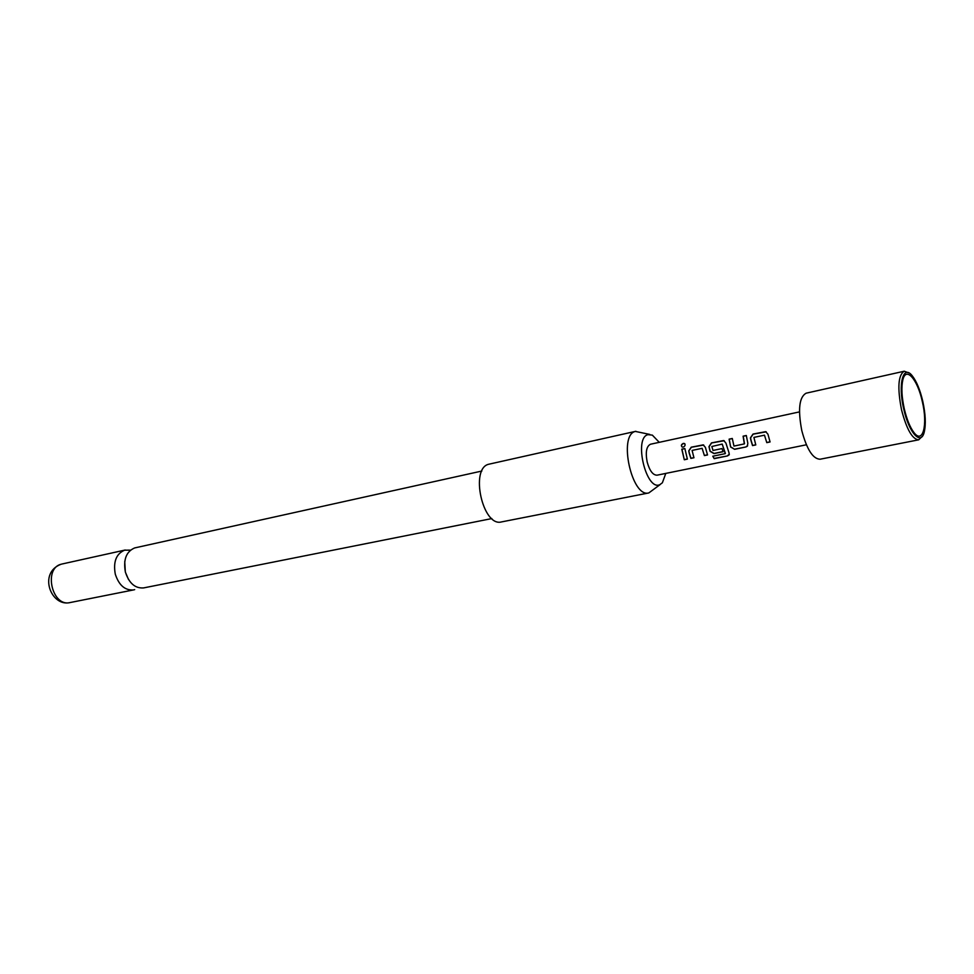 <?xml version="1.0" encoding="UTF-8"?>
<svg xmlns="http://www.w3.org/2000/svg" width="974" height="974" viewBox="0 0 974 974"><rect width="100%" height="100%" fill="white"/><g stroke="black" fill="none" stroke-linecap="round" stroke-linejoin="round"><path stroke-width="1.46" d="M684.88 443.84L683.505 443.56C681.581 444.375 681.082 445.508 682.019 446.932M683.224 447.115C685.124 446.116 685.562 444.923 684.552 443.547L683.358 443.389C681.191 444.461 680.814 445.678 682.263 447.066L683.224 447.115M491.846 518.57L143.653 587.906C135.143 588.564 129.055 583.28 125.378 572.042C123.174 559.6 126.267 551.564 134.643 547.936L481.85 471.039M766.258 431.847L753.158 434.148L750.552 437.898L751.027 440.224L752.622 445.447L755.739 444.801M764.48 435.171L766.781 442.634L770.069 441.952L767.938 434.209L765.674 431.652L753.012 434.075L750.418 437.898L750.893 440.272L752.537 445.593L755.787 444.923L753.913 437.399L764.48 435.171L766.781 442.634M732.29 438.568L729.234 439.213L730.622 447.005L734.615 449.318L745.853 446.981L747.216 446.299L747.849 443.401L746.315 435.5L743.089 436.182L744.343 443.901L733.958 446.08L732.29 438.47L729.1 439.152L730.622 447.005M746.327 435.597L743.235 436.242L744.501 443.645M724.218 440.723L711.629 442.951L709.096 446.64L710.18 451.206L714.1 453.446L723 451.595M722.209 444.083L725.265 453.641L712.785 456.222L714.186 458.657L727.432 455.942L729.136 454.87L729.088 453.056L725.91 443.073L723.682 440.54L711.483 442.89L708.962 446.64L710.058 451.303L714.003 453.592L723.049 451.717L721.977 448.576L713.005 450.451L711.836 446.506L722.209 444.083L725.386 453.421M703.727 445.045L691.382 447.249L688.886 450.901L689.349 453.166L690.956 458.255L693.902 457.634M702.12 448.32L704.409 455.589L707.526 454.943L705.407 447.383L703.204 444.874L691.236 447.188L688.752 450.901L689.215 453.214L690.858 458.401L693.951 457.756L692.088 450.426L702.12 448.32L704.409 455.589M684.868 448.624L681.946 449.245L684.296 459.765L687.376 459.119L684.856 448.539L681.788 449.184L684.296 459.765M922.281 401.398C917.496 379.215 905.917 365.993 902.813 379.982C901.206 387.287 901.705 396.942 904.31 408.934C906.794 419.356 909.96 427.172 913.831 432.383C922.877 444.765 927.966 424.834 922.281 401.398M659.264 442.33L652.337 435.122L647.954 434.66C633.441 437.85 646.176 491.407 659.824 484.662L662.369 482.787L665.79 473.401M660.275 484.468L648.83 492.929C631.809 498.116 617.979 434.928 635.377 431.421L649.755 434.416M635.864 431.287L488.826 464.221C469.663 468.153 482.702 527.336 501.525 521.918L648.83 492.929M130.479 550.152L124.611 550.164C116.223 553.78 113.106 561.779 115.285 574.161C118.962 585.325 125.049 590.585 133.572 589.915L134.68 589.635M908.705 372.859L904.262 371.216L806.168 393.179C799.228 396.99 797.767 409.47 801.797 430.618C806.837 449.416 812.925 458.949 820.059 459.229L918.689 439.822L922.098 436.535M904.262 371.216C898.186 374.929 897.273 387.762 901.51 409.737C906.599 429.291 912.321 439.323 918.689 439.822M903.787 409.153C908.986 432.992 921.051 445.995 924.229 432.066C926.031 424.299 925.531 414.011 922.755 401.203C920.101 389.99 916.668 381.613 912.455 376.086C903.336 363.716 897.687 383.866 903.787 409.153M806.387 444.789L657.073 475.178C652.945 475.202 649.646 470.819 647.174 462.041C645.324 452.131 646.456 446.189 650.559 444.217L799.471 411.892M684.393 459.606L687.315 459.01M704.506 455.442L707.477 454.821M712.944 456.185L714.186 458.657M714.234 458.413L727.432 455.942M727.481 455.698L729.331 454.322M730.731 446.908L734.615 449.318M734.713 449.16L745.853 446.981M745.95 446.835L747.63 445.775M766.867 442.488L770.02 441.831M61.386 564.165C43.124 568.11 51.987 607.265 70.067 602.565C51.074 607.192 37.742 572.797 61.204 564.202L61.386 564.165M128.544 579.567L125.317 571.994L124.745 561.511M70.067 602.565L133.572 589.915M61.971 564.019L125.183 550.018"/></g></svg>
